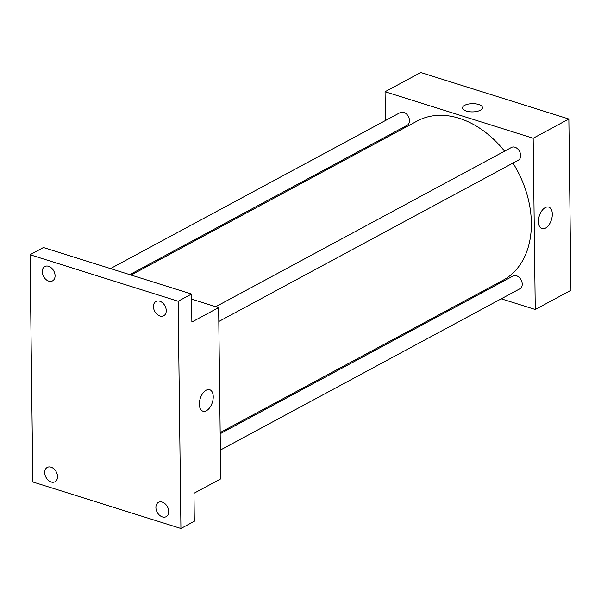 <?xml version="1.0" encoding="UTF-8"?>
<svg xmlns="http://www.w3.org/2000/svg" width="601" height="601" viewBox="0 0 601 601"><rect width="100%" height="100%" fill="white"/><g stroke="black" fill="none" stroke-linecap="round" stroke-linejoin="round"><path stroke-width="0.9" d="M385.421 120.546L385.068 91.735L420.76 72.518L568.854 119.021L570.95 290.275L535.258 309.492L501.249 298.81M385.639 138.02L385.624 136.87M504.57 151.174A90.443 64.562 -118.3 0 0 459.156 118.284A90.443 64.562 -118.3 0 0 417.282 120.981L131.138 275.07M220.169 432.585L503.045 280.246A90.443 64.562 -118.3 0 0 512.991 163.074M481.964 292.762L480.612 292.334M385.068 91.735L533.17 138.245L535.258 309.492M220.379 450.059L519.978 288.728A7.235 5.169 -118.3 0 0 521.931 282.012A7.235 5.169 -118.3 0 0 516.462 275.769A7.235 5.169 -118.3 0 0 513.111 275.987L220.184 433.734M129.778 274.649L407.215 125.241A7.235 5.169 -118.3 0 0 409.176 118.525A7.235 5.169 -118.3 0 0 403.707 112.282A7.235 5.169 -118.3 0 0 400.356 112.5L110.494 268.594M215.744 306.705L511.541 147.418A7.235 5.169 61.7 0 1 519.519 151.339A7.235 5.169 61.7 0 1 518.4 160.159L218.809 321.49M533.17 138.245L568.854 119.021M545.242 207.608A11.261 6.363 -72.6 0 1 548.743 207.112A11.261 6.363 -72.6 0 1 551.44 219.771A11.261 6.363 -72.6 0 1 541.989 228.605A11.261 6.363 -72.6 0 1 538.624 218.809A11.261 6.363 -72.6 0 1 545.242 207.608M466.368 111.087A9.947 4.117 179.3 0 1 462.552 107.902A9.947 4.117 179.3 0 1 472.454 103.665A9.947 4.117 179.3 0 1 482.453 107.662A9.947 4.117 179.3 0 1 476.878 111.433A9.947 4.117 179.3 0 1 466.368 111.087M462.552 107.902A9.947 4.117 179.3 0 1 472.454 103.665A9.947 4.117 179.3 0 1 482.453 107.662M191.591 299.125L218.636 307.614L220.732 478.869L193.965 493.286L194.303 521.277L180.924 528.482L32.83 481.979L30.05 254.741L43.437 247.529L191.531 294.039L191.869 322.031L218.636 307.614M30.05 254.741L178.144 301.244L191.531 294.039M178.144 301.244L180.924 528.482M206.173 390.199A11.261 6.363 -72.6 0 1 209.674 389.703A11.261 6.363 -72.6 0 1 212.371 402.354A11.261 6.363 -72.6 0 1 202.928 411.197A11.261 6.363 -72.6 0 1 199.562 401.4A11.261 6.363 -72.6 0 1 206.173 390.199M155.899 507.499A8.144 5.807 61.7 0 1 158.446 502.346A8.144 5.807 61.7 0 1 165.125 503.818A8.144 5.807 61.7 0 1 168.716 511.526A8.144 5.807 61.7 0 1 166.169 516.68A8.144 5.807 61.7 0 1 159.49 515.215A8.144 5.807 61.7 0 1 155.899 507.499M153.443 306.615A8.144 5.807 61.7 0 1 155.99 301.454A8.144 5.807 61.7 0 1 162.668 302.927A8.144 5.807 61.7 0 1 166.259 310.634A8.144 5.807 61.7 0 1 163.712 315.788A8.144 5.807 61.7 0 1 157.034 314.323A8.144 5.807 61.7 0 1 153.443 306.615M42.258 271.697A8.144 5.807 61.7 0 1 44.805 266.543A8.144 5.807 61.7 0 1 51.483 268.008A8.144 5.807 61.7 0 1 55.074 275.724A8.144 5.807 61.7 0 1 52.527 280.877A8.144 5.807 61.7 0 1 45.849 279.405A8.144 5.807 61.7 0 1 42.258 271.697M44.714 472.589A8.144 5.807 61.7 0 1 47.261 467.435A8.144 5.807 61.7 0 1 53.94 468.9A8.144 5.807 61.7 0 1 57.531 476.616A8.144 5.807 61.7 0 1 54.976 481.769A8.144 5.807 61.7 0 1 48.305 480.297A8.144 5.807 61.7 0 1 44.714 472.589"/></g></svg>

